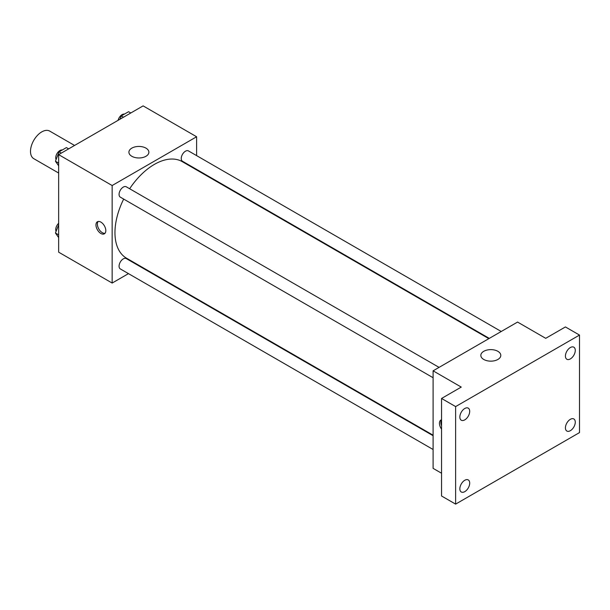 <?xml version="1.0" encoding="UTF-8"?>
<svg xmlns="http://www.w3.org/2000/svg" width="610" height="610" viewBox="0 0 610 610"><rect width="100%" height="100%" fill="white"/><g stroke="black" fill="none" stroke-linecap="round" stroke-linejoin="round"><path stroke-width="0.91" d="M74.58 145.454L49.723 131.104A15.929 9.196 120 0 0 37.454 135.367A15.929 9.196 120 0 0 30.5 151.394A15.929 9.196 120 0 0 33.802 158.684L58.651 173.034M128.474 273.631L112.148 283.055L58.651 252.174L58.651 154.643L143.114 105.881L196.611 136.762L196.611 155.619M140.864 266.478L140.414 266.738M123.677 199.081A55.739 32.185 120 0 0 114.962 232.669A55.739 32.185 120 0 0 126.506 258.183L433.1 435.197M488.839 338.649L182.245 161.635A55.739 32.185 120 0 0 129.655 188.742M196.611 169.412L196.611 169.931M112.148 283.055L112.148 185.531L196.611 136.762M501.237 331.489L188.444 150.906A5.97 3.446 120 0 0 183.846 152.508A5.97 3.446 120 0 0 181.239 158.516A5.97 3.446 120 0 0 182.474 161.246L489.289 338.39M433.1 435.715L126.278 258.571A5.97 3.446 120 0 0 121.68 260.173A5.97 3.446 120 0 0 119.072 266.181A5.97 3.446 120 0 0 120.307 268.918L433.1 449.509M433.1 377.727L120.307 197.137A5.97 3.446 -60 0 1 120.307 190.244A5.97 3.446 -60 0 1 126.278 186.797L439.07 367.38M112.148 185.531L58.651 154.643M131.829 156.282A9.989 5.764 180 0 1 128.908 152.21A9.989 5.764 180 0 1 138.889 146.438A9.989 5.764 180 0 1 148.878 152.21A9.989 5.764 180 0 1 142.717 157.532A9.989 5.764 180 0 1 131.829 156.282M105.812 230.633A6.969 4.026 60 0 1 104.371 233.828A6.969 4.026 60 0 1 97.402 229.802A6.969 4.026 60 0 1 97.402 221.758A6.969 4.026 60 0 1 102.77 223.626A6.969 4.026 60 0 1 105.812 230.633M105.004 233.287A6.969 4.026 60 0 1 98.82 228.986A6.969 4.026 60 0 1 98.179 221.476M441.548 473.238L433.1 468.358L433.1 370.827L517.562 322.065L545.714 338.321L565.424 326.945L579.5 335.073L579.5 432.597L455.624 504.119L441.548 495.991L441.548 398.46L461.251 387.083L433.1 370.827M455.624 504.119L455.624 406.588L441.548 398.46M455.624 406.588L579.5 335.073M483.753 359.465A9.989 5.764 180 0 1 480.832 355.386A9.989 5.764 180 0 1 490.814 349.621A9.989 5.764 180 0 1 500.802 355.386A9.989 5.764 180 0 1 494.634 360.716A9.989 5.764 180 0 1 483.753 359.465M441.548 429.143A6.969 4.026 60 0 1 440.877 420.061A6.969 4.026 60 0 1 441.548 419.802M441.548 425.742A6.969 4.026 60 0 1 441.548 419.924M570.35 358.916A6.969 4.026 -60 0 1 566.865 359.26A6.969 4.026 -60 0 1 565.798 353.678A6.969 4.026 -60 0 1 570.35 347.54A6.969 4.026 -60 0 1 573.835 347.189A6.969 4.026 -60 0 1 574.902 352.778A6.969 4.026 -60 0 1 570.35 358.916M464.774 419.871A6.969 4.026 -60 0 1 461.29 420.214A6.969 4.026 -60 0 1 460.222 414.632A6.969 4.026 -60 0 1 464.774 408.494A6.969 4.026 -60 0 1 468.259 408.143A6.969 4.026 -60 0 1 469.326 413.733A6.969 4.026 -60 0 1 464.774 419.871M464.774 491.652A6.969 4.026 -60 0 1 461.29 491.995A6.969 4.026 -60 0 1 460.222 486.414A6.969 4.026 -60 0 1 464.774 480.276A6.969 4.026 -60 0 1 468.259 479.925A6.969 4.026 -60 0 1 469.326 485.514A6.969 4.026 -60 0 1 464.774 491.652M570.35 430.698A6.969 4.026 -60 0 1 566.865 431.041A6.969 4.026 -60 0 1 565.798 425.46A6.969 4.026 -60 0 1 570.35 419.322A6.969 4.026 -60 0 1 573.835 418.971A6.969 4.026 -60 0 1 574.902 424.56A6.969 4.026 -60 0 1 570.35 430.698M58.651 165.798L55.449 161.238L59.109 151.814L66.421 147.589L68.648 148.878M58.651 163.091L55.449 161.238M61.328 153.102L59.109 151.814M62.281 149.984A5.97 3.446 120 0 0 57.95 152.248A5.97 3.446 120 0 0 55.723 157.83A5.97 3.446 120 0 0 56.09 159.599M119.987 119.232L121.268 115.923L128.588 111.706L130.807 112.987M123.495 117.211L121.268 115.923M124.448 114.093A5.97 3.446 120 0 0 118.096 120.33M58.651 237.58L55.449 233.02L58.651 224.762M58.651 234.873L55.449 233.02M58.651 223.283A5.97 3.446 120 0 0 55.723 229.612A5.97 3.446 120 0 0 56.09 231.381"/></g></svg>
